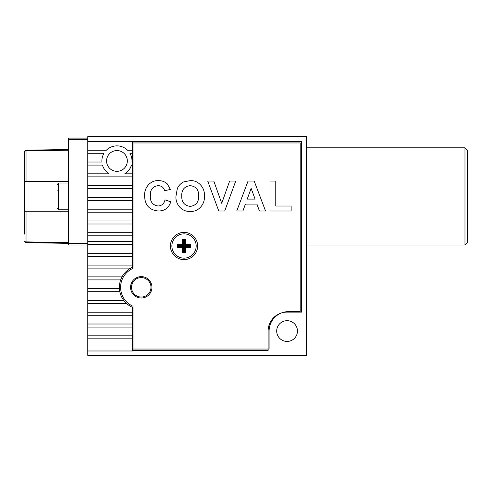 <?xml version="1.0" encoding="UTF-8"?>
<svg xmlns="http://www.w3.org/2000/svg" width="492" height="492" viewBox="0 0 492 492"><rect width="100%" height="100%" fill="white"/><g stroke="black" fill="none" stroke-linecap="round" stroke-linejoin="round"><path stroke-width="0.74" d="M132.508 141.499L132.508 150.245L127.569 150.245A15.067 15.067 0 0 0 106.334 150.245L87.785 150.245L87.785 153.283L103.972 153.283A15.067 15.067 0 0 0 101.924 162.034L87.785 162.034L87.785 165.072L102.459 165.072A15.067 15.067 0 0 0 109.132 173.817L87.785 173.817L87.785 176.856L132.508 176.856L132.508 185.607L87.785 185.607L87.785 188.645L132.508 188.645L132.508 197.397L87.785 197.397L87.785 200.435L132.508 200.435L132.508 209.18L87.785 209.18L87.785 212.218L132.508 212.218L132.508 220.97L87.785 220.97L87.785 224.008L132.508 224.008L132.508 232.753L87.785 232.753L87.785 235.791L132.508 235.791L132.508 241.504L87.785 241.504L87.785 256.326L132.508 256.326L132.508 267.267A21.876 21.876 0 0 0 132.508 307.365L132.508 350.987L87.785 350.987L87.785 355.365L306.516 355.365L306.516 136.635L87.785 136.635L87.785 141.499L301.651 141.499L301.651 312.106L287.07 312.106A18.954 18.954 0 0 0 268.115 331.061L268.115 350.501L132.508 350.501M131.53 287.316A9.723 9.723 0 0 0 141.253 297.039A9.723 9.723 0 0 0 150.976 287.316A9.723 9.723 0 0 0 141.253 277.593A9.723 9.723 0 0 0 131.53 287.316M106.573 160.939A10.375 10.375 0 0 0 116.948 171.314A10.375 10.375 0 0 0 127.33 160.939A10.375 10.375 0 0 0 116.948 150.564A10.375 10.375 0 0 0 106.573 160.939M276.695 331.061A10.375 10.375 0 0 0 287.07 341.436A10.375 10.375 0 0 0 297.451 331.061A10.375 10.375 0 0 0 287.07 320.686A10.375 10.375 0 0 0 276.695 331.061M132.508 162.034L131.979 162.034A15.067 15.067 0 0 0 129.931 153.283L132.508 153.283L132.508 176.856M132.508 173.817L124.771 173.817A15.067 15.067 0 0 0 131.444 165.072L132.508 165.072M132.508 150.245L132.508 153.283M132.508 185.607L132.508 188.645M132.508 197.397L132.508 200.435M132.508 209.18L132.508 212.218M132.508 220.97L132.508 224.008M132.508 232.753L132.508 235.791M87.785 244.542L132.508 244.542L132.508 256.326M132.508 241.504L132.508 244.542M87.785 253.294L132.508 253.294M87.785 256.326L87.785 265.077L132.508 265.077M87.785 265.077L87.785 268.115L130.774 268.115M87.785 268.115L87.785 276.867L122.041 276.867M87.785 276.867L87.785 279.905L120.675 279.905M87.785 279.905L87.785 288.65L119.421 288.65M87.785 288.65L87.785 291.688L119.82 291.688M87.785 291.688L87.785 300.44L123.756 300.44M87.785 300.44L87.785 303.478L126.518 303.478M87.785 303.478L87.785 312.223L132.508 312.223M87.785 312.223L87.785 315.261L132.508 315.261M87.785 315.261L87.785 324.013L132.508 324.013M87.785 324.013L87.785 327.051L132.508 327.051M87.785 327.051L87.785 335.802L132.508 335.802M87.785 335.802L87.785 338.834L132.508 338.834M87.785 338.834L87.785 350.987M183.35 251.738L183.35 246.677L178.288 246.677A5.781 5.781 0 0 1 178.288 245.323L183.35 245.323L183.35 240.262L182.569 239.604A6.562 6.562 0 0 1 185.484 239.604L185.484 244.542L190.422 244.542A6.562 6.562 0 0 1 190.422 247.458L185.484 247.458L185.484 252.396L184.703 251.738A5.781 5.781 0 0 1 183.35 251.738L182.569 252.396A6.562 6.562 0 0 0 185.484 252.396M183.35 240.262A5.781 5.781 0 0 1 184.703 240.262L185.484 239.604M184.026 258.152A12.152 12.152 0 0 0 196.179 246A12.152 12.152 0 0 0 184.026 233.848A12.152 12.152 0 0 0 171.874 246A12.152 12.152 0 0 0 184.026 258.152M178.288 246.677L177.63 247.458L182.569 247.458L182.569 252.396M177.63 247.458A6.562 6.562 0 0 1 177.63 244.542L182.569 244.542L182.569 239.604M190.422 244.542L189.771 245.323A5.781 5.781 0 0 1 189.771 246.677L190.422 247.458M189.771 246.677L184.703 246.677L185.484 247.458M184.703 246.677L184.703 251.738M183.35 246.677L182.569 247.458M178.288 245.323L177.63 244.542M183.35 245.323L182.569 244.542M189.771 245.323L184.703 245.323L184.703 240.262M184.703 245.323L185.484 244.542M132.994 268.38A20.658 20.658 0 0 0 132.994 306.245L132.994 349.043L269.087 349.043L269.087 331.061A19.44 19.44 0 0 1 288.527 311.62L300.194 311.62L300.194 142.957L132.994 142.957L132.994 268.38M170.417 246A13.61 13.61 0 0 0 184.026 259.61A13.61 13.61 0 0 0 197.636 246A13.61 13.61 0 0 0 184.026 232.39A13.61 13.61 0 0 0 170.417 246M130.558 287.316A10.695 10.695 0 0 0 141.253 298.011A10.695 10.695 0 0 0 151.948 287.316A10.695 10.695 0 0 0 141.253 276.621A10.695 10.695 0 0 0 130.558 287.316M248.066 181.044L254.173 181.044L265.551 211.007L259.438 211.007L256.916 204.088L245.416 204.088L242.888 211.007L236.744 211.007L248.066 181.044M204.401 196.068C205.139 204.088 198.577 212.052 190.232 211.388C181.923 212.064 175.244 204.242 175.976 196.203L177.317 188.59C178.657 185.521 180.835 183.27 183.83 181.837L190.146 180.656C198.534 179.998 205.152 187.993 204.401 196.068M150.392 195.65C149.949 201.634 152.508 205.09 158.067 206.013C161.862 205.718 164.168 203.67 164.992 199.863L170.755 201.788C168.873 207.901 164.722 210.97 158.301 211.007C149.414 210.133 144.857 205.164 144.636 196.087C143.898 188.178 150.165 180.054 158.504 180.656C161.899 180.582 164.838 181.677 167.335 183.934L170.367 189.494L164.605 190.644C163.658 187.409 161.493 185.748 158.098 185.65C152.612 186.474 150.048 189.807 150.392 195.65M235.742 181.044L224.709 211.007L218.78 211.007L207.704 181.044L213.792 181.044L221.726 203.319L229.629 181.044L235.742 181.044M291.135 206.013L291.135 211.007L270.003 211.007L270.003 181.044L275.766 181.044L275.766 206.013L291.135 206.013M190.22 185.65C184.365 186.407 181.536 189.857 181.739 196.007C181.585 202.107 184.408 205.57 190.22 206.394C196.044 205.558 198.848 202.064 198.639 195.921C198.848 189.807 196.044 186.388 190.22 185.65M247.224 199.094L255.084 199.094L251.148 188.344L247.224 199.094M68.345 243.571L68.345 139.556L87.785 139.556L87.785 243.571L68.345 243.571L68.345 245.028L87.785 245.028M68.345 181.597L24.6 181.597L24.6 211.246L26.033 211.246L24.6 211.246L24.6 234.094M68.345 211.246L26.033 211.246L26.033 242.624L68.345 243.362L26.033 242.624A1.458 1.458 0 0 1 24.6 241.166A1.458 0.732 180 0 0 26.033 241.892L68.345 242.63M24.6 181.597L24.6 151.677A1.458 0.732 0 0 1 26.033 150.952L26.033 181.597L24.6 181.597M68.345 139.556L68.345 138.092L87.785 138.092M24.6 151.677A1.458 1.458 0 0 1 26.033 150.22A1.458 1.458 0 0 0 24.6 151.677A1.458 1.458 0 0 1 26.033 150.22L68.345 149.482M26.033 150.22L26.033 150.952L68.345 150.214M26.033 242.624A1.458 1.458 0 0 1 24.6 241.166A1.458 1.458 0 0 0 26.033 242.624M57.164 190.527L57.164 190.183M57.164 208.331L58.622 209.789L58.622 183.055L57.164 184.512M464.971 147.815L467.4 150.245L467.4 242.599L464.971 245.028L464.971 147.815L306.516 147.815M58.622 209.789L68.345 209.789M68.345 183.055L58.622 183.055M306.516 245.028L464.971 245.028"/></g></svg>
